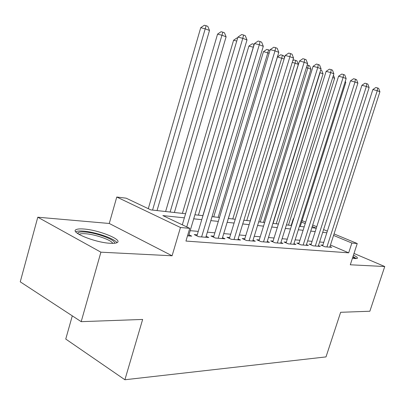 <?xml version="1.0" encoding="UTF-8"?>
<svg xmlns="http://www.w3.org/2000/svg" width="405" height="405" viewBox="0 0 405 405"><rect width="100%" height="100%" fill="white"/><g stroke="black" fill="none" stroke-linecap="round" stroke-linejoin="round"><path stroke-width="0.61" d="M352.436 258.223L355.195 258.587L357.256 258.375C357.969 257.808 356.704 256.714 353.459 255.094M83.673 229.002C80.17 228.734 77.719 228.916 76.327 229.539C69.128 231.999 95.129 242.646 110.251 243.284C113.481 243.471 115.719 243.268 116.959 242.671C123.545 239.983 98.759 229.918 83.673 229.002M291.19 225.438L293.326 218.649L293.711 218.7M72.298 315.849L65.752 339.056L124.897 379.753L326.005 356.906L340.64 312.296L369.856 311.242L384.75 266.525L354 253.444M124.897 379.753L142.641 319.439L81.187 321.661L20.25 281.834L37.781 217.212L100.901 252.183L172.09 255.783L180.463 227.499L116.767 197.032L126.168 198.182L150.847 209.891L185.591 213.739M172.09 255.783L109.264 223.474L37.781 217.212M109.264 223.474L116.767 197.032M81.187 321.661L100.901 252.183M322.841 245.182L320.831 245.015L324.926 246.782L331.741 247.328L329.964 246.564M311.167 244.22L309.071 244.048L313.202 245.845L320.294 246.412L318.446 245.612M299.001 243.218L296.819 243.04L300.986 244.868L308.377 245.46L306.453 244.62M286.315 242.175L284.042 241.987L288.249 243.85L295.954 244.468L293.949 243.582M273.081 241.081L270.707 240.889L274.944 242.792L282.994 243.435L280.903 242.499M259.256 239.947L256.775 239.74L261.053 241.679L269.462 242.352L267.28 241.37M244.807 238.753L242.21 238.54L246.518 240.519L255.317 241.223L253.034 240.18M229.681 237.507L226.962 237.284L231.301 239.304L240.514 240.038L238.13 238.94M213.835 236.201L210.985 235.968L215.354 238.029L225.013 238.803L222.512 237.634M197.215 234.834L194.223 234.586L198.622 236.692L208.757 237.502L206.14 236.262M184.371 217.844L162.861 215.592L189.737 228.344L185.951 241.061L348.68 252.826L330.455 245.04M323.752 242.352L319.611 241.993M312.088 241.334L307.628 240.945M299.933 240.271L295.134 239.851M287.267 239.163L282.093 238.712M274.043 238.008L268.48 237.517M260.233 236.798L254.244 236.272M245.794 235.538L239.345 234.971M230.683 234.211L223.737 233.604M214.852 232.829L207.365 232.176M198.253 231.376L190.178 230.673M187.515 235.806L191.697 236.14L188.943 234.814M334.049 233.908L357.24 243.537L350.29 264.784L384.75 266.525M357.24 243.537L351.869 243.051L333.558 235.416M348.68 252.826L351.869 243.051M189.737 228.344L180.463 227.499M302.074 220.634L305.689 222.132M312.69 225.038L316.75 226.724M323.595 229.569L327.356 231.128M311.835 227.726L316.275 228.218L312.22 226.527M305.218 223.606L301.609 222.102M293.676 218.796L293.326 218.649M194.916 214.772L202.956 215.662M212.033 216.67L219.49 217.495M228.334 218.472L235.254 219.242M243.871 220.193L250.295 220.907M258.704 221.839L264.667 222.502M272.874 223.408L278.412 224.021M286.426 224.912L291.575 225.479M299.401 226.344L304.18 226.876M326.83 232.774L322.704 232.343M315.206 231.559L310.762 231.093M303.102 230.288L298.313 229.787M290.476 228.967L285.322 228.425M277.303 227.585L271.755 227.002M263.539 226.142L257.565 225.514M249.151 224.633L242.716 223.96M234.09 223.054L227.159 222.33M218.31 221.403L210.843 220.619M201.756 219.667L193.706 218.821M186.745 226.921L242.787 38.323L246.994 39.963L188.624 235.897M182.306 224.815L237.927 37.093L242.787 38.323L243.607 35.032L245.288 35.696L246.994 39.963M237.927 37.093L241.658 34.546L243.607 35.032M157.039 210.58L209.496 30.466L205.219 28.831L200.723 27.697L148.296 208.681M200.723 27.697L204.312 25.247L206.11 25.697L152.569 210.084M206.11 25.697L207.821 26.36L209.496 30.466M77.659 233.523L77.831 233.012C78.616 232.065 80.949 231.726 84.827 231.999C96.744 232.693 116.716 240.276 114.342 243.273M112.656 243.354C111.81 240.14 95.17 234.313 85.298 233.736C82.509 233.543 80.56 233.7 79.456 234.211L79.35 234.581M116.893 242.706C114.949 238.666 95.074 231.852 83.177 231.108C79.699 230.85 77.264 231.037 75.877 231.67L75.725 231.746M356.349 258.592L352.988 256.537M352.856 256.947L354.988 258.572M352.796 258.289L352.482 258.081M201.609 236.935L259.296 44.752L263.296 46.312L205.831 237.269M196.906 235.872L254.482 43.527L259.296 44.752L260.05 41.528L261.65 42.16L263.296 46.312M254.482 43.527L258.122 41.042L260.05 41.528M218.199 238.256L274.995 50.868L278.797 52.351L222.223 238.58M213.541 237.173L270.221 49.643L274.995 50.868L275.689 47.704L277.207 48.306L278.797 52.351M270.221 49.643L273.775 47.223L275.689 47.704M234.014 239.522L289.934 56.69L293.559 58.097L237.856 239.826M229.402 238.418L285.206 55.465L289.934 56.69L290.567 53.587L292.02 54.159L293.559 58.097M285.206 55.465L288.674 53.101L290.567 53.587M249.11 240.727L304.17 62.233L307.628 63.58L252.776 241.021M244.539 239.613L299.487 61.013L304.17 62.233L304.752 59.191L306.134 59.737L307.628 63.58M299.487 61.013L302.879 58.705L304.752 59.191M174.388 212.498L226.096 36.809L222.021 35.25L217.561 34.116L165.62 211.526M217.561 34.116L221.059 31.727L222.846 32.172L170.125 212.028M222.846 32.172L224.476 32.805L226.096 36.809M236.758 41.042L233.594 40.227L182.392 213.384M233.594 40.227L237.016 37.898L237.639 38.055M253.373 47.228L248.893 46.059L198.41 215.161M248.893 46.059L252.234 43.781L253.996 44.231L253.287 47.198L202.864 215.652M269.128 53.252L263.493 51.627L213.724 216.857M263.493 51.627L266.763 49.4L268.51 49.85L267.857 52.761L218.153 217.348M268.51 49.85L269.963 50.493M263.528 241.876L317.753 67.524L321.054 68.809L267.032 242.16M259.008 240.752L313.116 66.309L317.753 67.524L318.289 64.537L319.606 65.058L321.054 68.809M313.116 66.309L316.432 64.056L318.289 64.537M284.133 58.983L277.45 56.948L228.379 218.482M277.45 56.948L280.65 54.771L282.381 55.222L281.774 58.082L232.774 218.968M282.381 55.222L283.733 55.743L284.512 57.728M277.314 242.98L330.723 72.576L333.877 73.806L280.67 243.248M272.843 241.846L326.136 71.366L330.723 72.576L331.214 69.645L332.475 70.141L333.877 73.806M326.136 71.366L329.376 69.164L331.214 69.645M250.189 220.897L298.328 64.405L295.093 63.17L246.782 220.517M292.759 60.709L293.934 59.91L296.946 60.861L298.328 64.405M295.65 60.36L295.093 63.17L292.233 62.416M290.517 244.033L343.126 77.406L346.143 78.58L293.726 244.291M286.087 242.894L338.585 76.201L343.126 77.406L343.577 74.525L344.782 75.001L346.143 78.58M338.585 76.201L341.759 74.049L343.577 74.525M263.473 222.365L310.944 69.225L307.841 68.04L260.207 222.006M307.198 64.972L309.602 65.757L310.944 69.225M308.357 65.276L307.841 68.04L306.367 67.65M303.163 245.045L354.993 82.028L357.883 83.152L306.241 245.288M298.784 243.901L350.502 80.828L354.993 82.028L355.403 79.198L356.557 79.658L357.883 83.152M350.502 80.828L353.606 78.727L355.403 79.198M276.225 223.778L323.038 73.847L320.061 72.708L273.086 223.433M320.669 70.04L321.727 70.455L323.038 73.847M320.35 71.057L319.854 72.652M315.292 246.012L366.363 86.457L369.127 87.536L318.244 246.25M310.959 244.868L361.913 85.268L366.363 86.457L366.738 83.678L367.846 84.113L369.127 87.536M361.913 85.268L364.956 83.202L366.738 83.678M288.466 225.134L334.636 78.276L332.702 77.537M333.447 75.173L334.636 78.276M326.931 246.944L377.257 90.705L379.915 91.738L329.771 247.166M322.643 245.8L372.863 89.52L377.257 90.705L377.602 87.971L378.665 88.391L379.915 91.738M372.863 89.52L375.845 87.5L377.602 87.971M300.237 226.441L345.774 82.534L344.984 82.23M345.293 81.263L345.774 82.534M78.433 234.034L77.831 233.012"/></g></svg>
